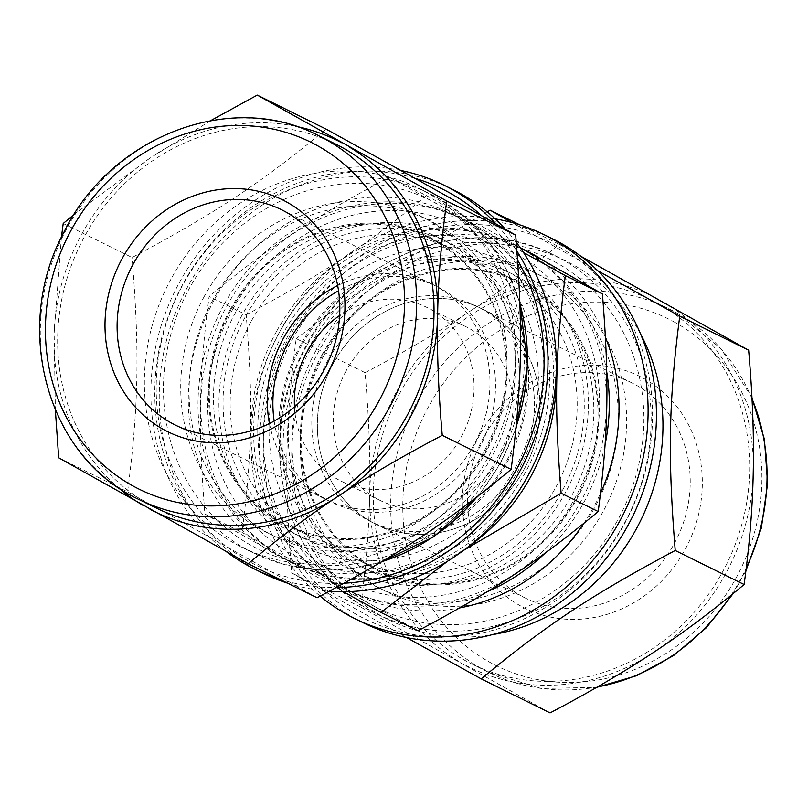 <?xml version="1.0" encoding="UTF-8"?>
<svg xmlns="http://www.w3.org/2000/svg" width="808" height="808" viewBox="0 0 808 808"><rect width="100%" height="100%" fill="white"/><g stroke="black" fill="none" stroke-linecap="round" stroke-linejoin="round"><path stroke-width="0.61" stroke-dasharray="4.04 3.03" d="M63.216 223.483L132.108 257.52C215.605 213.029 261.247 182.83 326.149 129.139M210.716 120.614L149.783 158.237L74.134 214.433M58.691 457.793L127.583 491.84C138.612 406.828 139.673 351.712 132.108 257.52M61.418 237.279L54.156 332.926L55.368 410.212M317.1 597.769C253.924 561.853 209.343 536.936 127.583 491.84M400.808 170.468A214.039 194.577 -63.7 0 0 179.558 282.245A214.039 194.577 -63.7 0 0 226.381 551.682M279.144 579.013A214.039 194.577 -63.7 0 0 336.199 587.557M516.969 251.187A214.039 194.577 -63.7 0 0 495.92 223.856M414.756 178.235A209.858 190.769 -63.7 0 0 182.881 284.103A209.858 190.769 -63.7 0 0 344.147 583.204M517.615 260.156A209.858 190.769 -63.7 0 0 482.012 215.988M53.985 341.531A206.828 188.022 -63.7 0 0 117.241 486.729M149.783 158.237A206.828 188.022 -63.7 0 0 54.156 332.926M295.415 126.22A206.828 188.022 -63.7 0 0 156.914 153.52M335.734 144.127A202.879 184.426 -63.7 0 0 84.82 235.997A202.879 184.426 -63.7 0 0 155.964 507.879M235.562 312.454A164.721 149.743 -63.7 0 0 293.314 533.199A164.721 149.743 -63.7 0 0 500.536 451.874A164.721 149.743 -63.7 0 0 439.279 237.865A164.721 149.743 -63.7 0 0 235.562 312.454M245.117 317.18A164.721 149.743 -63.7 0 0 302.879 537.926A164.721 149.743 -63.7 0 0 510.101 456.601A164.721 149.743 -63.7 0 0 448.834 242.582A164.721 149.743 -63.7 0 0 245.117 317.18M452.611 189.436A214.039 194.577 -63.7 0 0 187.9 286.365A214.039 194.577 -63.7 0 0 262.943 573.215M287.486 583.134A214.039 194.577 -63.7 0 0 329.432 591.204M516.261 242.269A214.039 194.577 -63.7 0 0 505.444 229.26M213.969 300.394A191.708 174.276 -63.7 0 0 281.184 557.308A191.708 174.276 -63.7 0 0 522.362 462.661A191.708 174.276 -63.7 0 0 451.056 213.585A191.708 174.276 -63.7 0 0 213.969 300.394M223.695 305.202A191.708 174.276 -63.7 0 0 290.92 562.126A191.708 174.276 -63.7 0 0 532.098 467.468A191.708 174.276 -63.7 0 0 460.792 218.392A191.708 174.276 -63.7 0 0 223.695 305.202M232.391 309.888A184.264 167.508 116.3 0 1 528.381 292.557A184.264 167.508 116.3 0 1 375.144 572.448A184.264 167.508 116.3 0 1 232.391 309.888M241.996 315.251A172.165 156.51 -63.7 0 0 375.377 560.58A172.165 156.51 -63.7 0 0 518.544 299.061A172.165 156.51 -63.7 0 0 241.996 315.251M229.997 309.898A160.994 146.359 -63.7 0 0 354.732 539.31A160.994 146.359 -63.7 0 0 488.618 294.758A160.994 146.359 -63.7 0 0 229.997 309.898M230.734 310.312A160.065 145.511 -63.7 0 0 286.86 524.826A160.065 145.511 -63.7 0 0 488.234 445.794A160.065 145.511 -63.7 0 0 428.695 237.825A160.065 145.511 -63.7 0 0 230.734 310.312M251.591 320.614A160.065 145.511 116.3 0 1 449.551 248.137A160.065 145.511 116.3 0 1 509.091 456.096A160.065 145.511 116.3 0 1 307.717 535.128A160.065 145.511 116.3 0 1 251.591 320.614M269.448 423.523A120.049 109.13 -63.7 0 0 325.452 499.253A120.049 109.13 -63.7 0 0 476.478 439.986A120.049 109.13 -63.7 0 0 431.826 284.002A120.049 109.13 -63.7 0 0 337.653 285.527M171.165 278.81A200.081 181.891 -63.7 0 0 241.319 546.955A200.081 181.891 -63.7 0 0 493.031 448.167A200.081 181.891 -63.7 0 0 418.615 188.203A200.081 181.891 -63.7 0 0 171.165 278.81M204.273 296.415A175.892 159.893 -63.7 0 0 265.943 532.129A175.892 159.893 -63.7 0 0 487.214 445.289A175.892 159.893 -63.7 0 0 421.796 216.766A175.892 159.893 -63.7 0 0 204.273 296.415M212.615 300.546A175.892 159.893 -63.7 0 0 274.296 536.26A175.892 159.893 -63.7 0 0 495.567 449.42A175.892 159.893 -63.7 0 0 430.149 220.897A175.892 159.893 -63.7 0 0 212.615 300.546M337.663 285.557A120.008 109.1 116.3 0 1 431.805 284.042A120.008 109.1 116.3 0 1 476.447 439.966A120.008 109.1 116.3 0 1 325.462 499.223A120.008 109.1 116.3 0 1 269.488 423.503M550.066 712.898L360.56 606.97C365.802 568.812 368.832 532.331 369.62 497.526L369.791 488.911C370.347 453.985 368.771 415.231 365.085 372.66L296.193 338.613C285.163 423.614 284.103 478.74 291.668 572.923L406.515 637.532M360.56 606.97L291.668 572.923M597.89 270.832L511.868 222.523M365.085 372.66C402.98 352.753 436.431 333.28 465.428 314.231L472.559 309.514C501.314 290.355 530.169 268.609 559.126 244.279L580.952 256.318M559.126 244.279L519.847 224.866M487.174 211.847L385.224 271.74L296.193 338.613M552.722 238.916A214.039 194.577 -63.7 0 0 288.012 335.835A214.039 194.577 -63.7 0 0 363.055 622.685M291.334 337.694A209.858 190.769 -63.7 0 0 453.914 636.734A209.858 190.769 -63.7 0 0 628.432 317.968A209.858 190.769 -63.7 0 0 291.334 337.694M657.54 649.763A206.828 188.022 -63.7 0 0 753.177 475.074M753.349 466.469A206.828 188.022 -63.7 0 0 664.247 302.596M465.681 665.287A206.828 188.022 -63.7 0 0 650.41 654.48M657.288 298.707A206.828 188.022 -63.7 0 0 472.559 309.514M369.62 497.526A206.828 188.022 -63.7 0 0 458.722 661.399M465.428 314.231A206.828 188.022 -63.7 0 0 369.791 488.911M400.465 391.991A202.879 184.426 -63.7 0 0 471.599 663.873A202.879 184.426 -63.7 0 0 726.826 563.711A202.879 184.426 -63.7 0 0 651.369 300.121A202.879 184.426 -63.7 0 0 400.465 391.991M310.292 349.389A164.721 149.743 -63.7 0 0 368.054 570.135A164.721 149.743 -63.7 0 0 575.276 488.81A164.721 149.743 -63.7 0 0 514.009 274.801A164.721 149.743 -63.7 0 0 310.292 349.389M300.738 344.663A164.721 149.743 -63.7 0 0 358.489 565.418A164.721 149.743 -63.7 0 0 565.721 484.083A164.721 149.743 -63.7 0 0 504.455 270.074A164.721 149.743 -63.7 0 0 300.738 344.663M495.163 218.867A214.039 194.577 -63.7 0 0 279.669 331.714A214.039 194.577 -63.7 0 0 320.16 596.153M526.139 250.692A191.708 174.276 -63.7 0 0 289.052 337.502A191.708 174.276 -63.7 0 0 356.267 594.415A191.708 174.276 -63.7 0 0 459.762 607.919M583.76 523.453A191.708 174.276 -63.7 0 0 600.566 493.173M605.465 337.391A191.708 174.276 -63.7 0 0 542.875 260.267M606.707 371.731A191.708 174.276 -63.7 0 0 516.413 245.874A191.708 174.276 -63.7 0 0 279.315 332.694A191.708 174.276 -63.7 0 0 346.541 589.608A191.708 174.276 -63.7 0 0 487.254 591.668M545.238 553.025A191.708 174.276 -63.7 0 0 605.091 444.521M282.446 334.623A184.264 167.508 -63.7 0 0 425.2 597.193A184.264 167.508 -63.7 0 0 578.437 317.302A184.264 167.508 -63.7 0 0 282.446 334.623M292.041 339.986A172.165 156.51 116.3 0 1 568.6 323.806A172.165 156.51 116.3 0 1 425.432 585.315A172.165 156.51 116.3 0 1 292.041 339.986M321.766 355.247A160.994 146.359 -63.7 0 0 446.501 584.669A160.994 146.359 -63.7 0 0 580.386 340.118A160.994 146.359 -63.7 0 0 321.766 355.247M322.503 355.661A160.065 145.511 -63.7 0 0 378.629 570.175A160.065 145.511 -63.7 0 0 580.003 491.143A160.065 145.511 -63.7 0 0 520.463 283.174A160.065 145.511 -63.7 0 0 322.503 355.661M301.647 345.359A160.065 145.511 -63.7 0 0 357.772 559.863A160.065 145.511 -63.7 0 0 559.146 480.841A160.065 145.511 -63.7 0 0 499.607 272.872A160.065 145.511 -63.7 0 0 301.647 345.359M483.578 437.33A120.049 109.13 -63.7 0 0 525.675 598.213A120.049 109.13 -63.7 0 0 676.7 538.936A120.049 109.13 -63.7 0 0 632.058 382.962A120.049 109.13 -63.7 0 0 483.578 437.33M333.411 363.105A120.049 109.13 116.3 0 1 481.881 308.747A120.049 109.13 116.3 0 1 526.533 464.721A120.049 109.13 116.3 0 1 375.508 523.998A120.049 109.13 116.3 0 1 333.411 363.105M479.669 434.916A129.361 117.594 -63.7 0 0 579.891 619.241A129.361 117.594 -63.7 0 0 687.467 422.756A129.361 117.594 -63.7 0 0 479.669 434.916M640.552 333.936A200.081 181.891 -63.7 0 0 566.014 261.045A200.081 181.891 -63.7 0 0 318.554 351.652A200.081 181.891 -63.7 0 0 388.719 619.797A200.081 181.891 -63.7 0 0 491.89 634.735M323.856 355.52A175.892 159.893 -63.7 0 0 385.527 591.234A175.892 159.893 -63.7 0 0 606.808 504.394A175.892 159.893 -63.7 0 0 541.39 275.871A175.892 159.893 -63.7 0 0 323.856 355.52M315.514 351.389A175.892 159.893 -63.7 0 0 377.185 587.103A175.892 159.893 -63.7 0 0 598.455 500.263A175.892 159.893 -63.7 0 0 533.038 271.74A175.892 159.893 -63.7 0 0 315.514 351.389M333.441 363.125A120.008 109.1 -63.7 0 0 375.518 523.958A120.008 109.1 -63.7 0 0 526.503 464.701A120.008 109.1 -63.7 0 0 481.861 308.777A120.008 109.1 -63.7 0 0 333.441 363.125M274.164 421.039A120.008 109.1 -63.7 0 0 331.027 501.97A120.008 109.1 -63.7 0 0 482.002 442.713A120.008 109.1 -63.7 0 0 437.37 286.789A120.008 109.1 -63.7 0 0 338.542 290.779M327.876 360.378A120.008 109.1 -63.7 0 0 369.963 521.21A120.008 109.1 -63.7 0 0 520.938 461.954A120.008 109.1 -63.7 0 0 476.306 306.03A120.008 109.1 -63.7 0 0 327.876 360.378M447.885 561.025L463.469 550.43M417.999 630.775L241.996 532.391C252.237 453.45 253.227 402.263 246.198 314.777L209.121 296.455C198.879 375.397 197.889 426.594 204.919 514.07L343.329 591.688M204.919 514.07L241.996 532.391M246.198 314.777C323.735 273.457 366.135 245.41 426.412 195.546L389.335 177.225C311.787 218.554 269.397 246.602 209.121 296.455M426.412 195.546L520.089 247.501M523.483 252.48L389.335 177.225M346.238 370.64A96.879 88.062 -63.7 0 0 380.214 500.465A96.879 88.062 -63.7 0 0 502.081 452.642A96.879 88.062 -63.7 0 0 466.054 326.775A96.879 88.062 -63.7 0 0 346.238 370.64M276.568 331.341A191.668 174.235 -63.7 0 0 425.059 604.455A191.668 174.235 -63.7 0 0 584.457 313.312A191.668 174.235 -63.7 0 0 276.568 331.341M556.288 369.811A191.668 174.235 -63.7 0 0 422.938 206.171A191.668 174.235 -63.7 0 0 226.513 306.596A191.668 174.235 -63.7 0 0 252.318 533.937A191.668 174.235 -63.7 0 0 469.206 546.016M294.476 406.879A96.879 88.062 -63.7 0 0 341.279 481.225A96.879 88.062 -63.7 0 0 463.146 433.401A96.879 88.062 -63.7 0 0 427.119 307.535A96.879 88.062 -63.7 0 0 339.633 315.514M318.352 135.542A202.879 184.426 -63.7 0 0 67.448 227.412A202.879 184.426 -63.7 0 0 138.582 499.294M519.898 304.01A200.081 181.891 -63.7 0 0 437.855 197.95A200.081 181.891 -63.7 0 0 430.432 194.041A200.081 181.891 -63.7 0 0 182.982 284.648A200.081 181.891 -63.7 0 0 253.136 552.793A200.081 181.891 -63.7 0 0 381.588 561.752M477.013 496.89A200.081 181.891 -63.7 0 0 516.15 426.634M437.259 203.879A194.496 176.811 -63.7 0 0 163.489 385.012A194.496 176.811 -63.7 0 0 430.866 534.462A194.496 176.811 -63.7 0 0 437.259 203.879M675.276 322.544A193.567 175.972 -63.7 0 0 402.818 502.808A193.567 175.972 -63.7 0 0 668.923 651.551A193.567 175.972 -63.7 0 0 675.276 322.544M752.016 398.819A202.879 184.426 -63.7 0 0 676.276 312.666A202.879 184.426 -63.7 0 0 668.751 308.707A202.879 184.426 -63.7 0 0 417.847 400.576A202.879 184.426 -63.7 0 0 488.981 672.458A202.879 184.426 -63.7 0 0 597.365 686.962M731.099 595.274A202.879 184.426 -63.7 0 0 746.239 568.064M306.737 345.814A200.081 181.891 -63.7 0 0 376.902 613.959A200.081 181.891 -63.7 0 0 626.523 519.281A200.081 181.891 -63.7 0 0 561.611 259.115A200.081 181.891 -63.7 0 0 554.197 255.207A200.081 181.891 -63.7 0 0 306.737 345.814M556.843 262.974A194.496 176.811 -63.7 0 0 283.073 444.107A194.496 176.811 -63.7 0 0 550.46 593.567A194.496 176.811 -63.7 0 0 556.843 262.974M448.834 242.582L439.279 237.865M302.879 537.926L293.314 533.199M460.792 218.392L451.056 213.585M290.92 562.126L281.184 557.308M449.551 248.137L428.695 237.825M307.717 535.128L286.86 524.826M431.826 284.002L281.659 209.787M331.027 501.97L175.275 425.038M519.857 302.899L507.06 270.559L488.699 241.663L465.378 217.19L437.896 197.97L418.615 188.203M380.74 562.257L348.137 569.024L315.322 569.69L283.315 564.216L253.136 552.793L241.319 546.955M515.938 428.806L500.253 463.853L478.73 495.556M430.149 220.897L421.796 216.766M274.296 536.26L265.943 532.129M514.009 274.801L504.455 270.074M368.054 570.135L358.489 565.418M523.13 249.197L516.413 245.874M356.267 594.415L346.541 589.608M520.463 283.174L499.607 272.872M378.629 570.175L357.772 559.863M632.058 382.962L476.306 306.03M525.675 598.213L375.508 523.998M471.599 663.873L488.981 672.458L541.188 688.477L596.617 687.386M733.189 593.567L745.915 570.721M751.955 397.788L720.867 348.561L676.346 312.706L651.369 300.121M566.014 261.045L554.197 255.207C466.963 208.939 344.652 258.085 300.626 356.661C253.015 450.945 289.173 573.549 376.902 613.959L388.719 619.797M541.39 275.871L533.038 271.74M385.527 591.234L377.185 587.103M437.37 286.789L431.805 284.042M375.518 523.958L369.963 521.21M466.054 326.775L427.119 307.535M380.214 500.465L341.279 481.225"/><path stroke-width="1.21" d="M74.134 214.433L63.216 223.483L61.418 237.279M55.368 410.212L58.691 457.793L248.208 563.721C277.164 539.39 306.02 517.645 334.775 498.486L341.905 493.769C370.902 474.72 404.343 455.247 442.249 435.34C438.552 392.769 436.987 354.015 437.542 319.089L437.704 310.474C438.502 275.669 441.522 239.188 446.774 201.03L257.257 95.102L210.716 120.614M257.257 95.102L326.149 129.139C407.909 174.245 452.49 199.162 515.666 235.078C523.231 329.26 522.16 384.386 511.141 469.387C446.238 523.069 400.586 553.268 317.1 597.769L248.208 563.721M446.774 201.03L515.666 235.078M442.249 435.34L511.141 469.387M226.381 551.682A214.039 194.577 -63.7 0 0 254.601 569.085A214.039 194.577 -63.7 0 0 279.144 579.013M336.199 587.557A214.039 194.577 -63.7 0 0 520.2 470.549A214.039 194.577 -63.7 0 0 516.969 251.187M495.92 223.856A214.039 194.577 -63.7 0 0 444.269 185.315A214.039 194.577 -63.7 0 0 400.808 170.468M344.147 583.204A209.858 190.769 -63.7 0 0 516.898 468.65A209.858 190.769 -63.7 0 0 517.615 260.156M482.012 215.988A209.858 190.769 -63.7 0 0 414.756 178.235M150.046 509.293A206.828 188.022 -63.7 0 0 334.775 498.486M117.241 486.729A206.828 188.022 -63.7 0 0 143.077 505.404M341.905 493.769A206.828 188.022 -63.7 0 0 437.542 319.089M437.704 310.474A206.828 188.022 -63.7 0 0 348.612 146.602M341.653 142.713A206.828 188.022 -63.7 0 0 295.415 126.22M138.582 499.294L155.964 507.879A202.879 184.426 -63.7 0 0 411.181 407.717A202.879 184.426 -63.7 0 0 335.734 144.127L318.352 135.542A202.879 184.426 -63.7 0 1 325.876 139.491A202.879 184.426 -63.7 0 1 391.688 403.293A202.879 184.426 -63.7 0 1 138.582 499.294C47.308 457.358 11.595 328.482 63.832 232.421C110.393 136.108 231.472 89.648 318.352 135.542M254.601 569.085L262.943 573.215A214.039 194.577 -63.7 0 0 287.486 583.134M329.432 591.204A214.039 194.577 -63.7 0 0 528.715 474.357A214.039 194.577 -63.7 0 0 516.261 242.269M505.444 229.26A214.039 194.577 -63.7 0 0 452.611 189.436L444.269 185.315M133.179 264.155A120.049 109.13 -63.7 0 0 175.275 425.038A120.049 109.13 -63.7 0 0 326.301 365.772A120.049 109.13 -63.7 0 0 281.659 209.787A120.049 109.13 -63.7 0 0 133.179 264.155M337.653 285.527A120.049 109.13 -63.7 0 0 283.356 338.37A120.049 109.13 -63.7 0 0 269.448 423.523M122.321 258.308A129.361 117.594 -63.7 0 0 222.533 442.632A129.361 117.594 -63.7 0 0 330.108 246.147A129.361 117.594 -63.7 0 0 122.321 258.308M269.488 423.503A120.008 109.1 116.3 0 1 283.386 338.39A120.008 109.1 116.3 0 1 337.663 285.557M406.515 637.532L481.184 678.861C546.087 625.17 591.729 594.971 675.225 550.48C667.66 456.288 668.721 401.172 679.75 316.16L597.89 270.832M580.952 256.318L748.642 350.207C752.329 392.789 753.894 431.543 753.349 466.469L753.177 475.074C752.389 509.888 749.359 546.37 744.107 584.517C715.151 608.848 686.295 630.594 657.54 649.763L650.41 654.48C621.413 673.519 587.971 693.001 550.066 712.898L481.184 678.861M744.107 584.517L675.225 550.48M748.642 350.207L679.75 316.16M511.868 222.523L490.234 210.232L487.174 211.847M519.847 224.866L490.234 210.232M320.16 596.153A214.039 194.577 -63.7 0 0 354.712 618.564L363.055 622.685A214.039 194.577 -63.7 0 0 632.331 517.009A214.039 194.577 -63.7 0 0 552.722 238.916L544.38 234.785A214.039 194.577 -63.7 0 0 495.163 218.867M354.712 618.564A214.039 194.577 -63.7 0 0 623.988 512.888A214.039 194.577 -63.7 0 0 544.38 234.785M459.762 607.919A191.708 174.276 -63.7 0 0 583.76 523.453M600.566 493.173A191.708 174.276 -63.7 0 0 605.465 337.391M542.875 260.267A191.708 174.276 -63.7 0 0 526.139 250.692L523.13 249.197M487.254 591.668A191.708 174.276 -63.7 0 0 545.238 553.025M605.091 444.521A191.708 174.276 -63.7 0 0 606.707 371.731M491.89 634.735A200.081 181.891 -63.7 0 0 640.552 333.936M338.542 290.779A120.008 109.1 -63.7 0 0 288.951 341.138A120.008 109.1 -63.7 0 0 274.164 421.039M520.089 247.501L602.415 293.93C609.444 381.406 608.454 432.603 598.213 511.545L561.136 493.223C554.106 405.737 555.096 354.55 565.337 275.609L523.483 252.48M602.415 293.93L565.337 275.609M598.213 511.545C537.936 561.398 495.546 589.446 417.999 630.775L380.921 612.454L447.885 561.025M463.469 550.43L561.136 493.223M343.329 591.688L380.921 612.454M469.206 546.016A191.668 174.235 -63.7 0 0 556.288 369.811M339.633 315.514A96.879 88.062 -63.7 0 0 307.313 351.399A96.879 88.062 -63.7 0 0 294.476 406.879M317.928 145.935A193.567 175.972 -63.7 0 0 45.47 326.2A193.567 175.972 -63.7 0 0 311.575 474.942A193.567 175.972 -63.7 0 0 317.928 145.935M381.588 561.752A200.081 181.891 -63.7 0 0 477.013 496.89M516.15 426.634A200.081 181.891 -63.7 0 0 519.898 304.01M597.365 686.962A202.879 184.426 -63.7 0 0 731.099 595.274M746.239 568.064A202.879 184.426 -63.7 0 0 752.016 398.819M519.857 302.899L527.695 365.448L515.938 428.806M478.73 495.556L434.098 536.593L380.74 562.257M596.617 687.386L636.462 675.761L673.62 655.551L706.354 627.725L733.189 593.567M745.915 570.721L761.318 528.109L767.6 483.608L764.439 439.431L751.955 397.788"/></g></svg>
